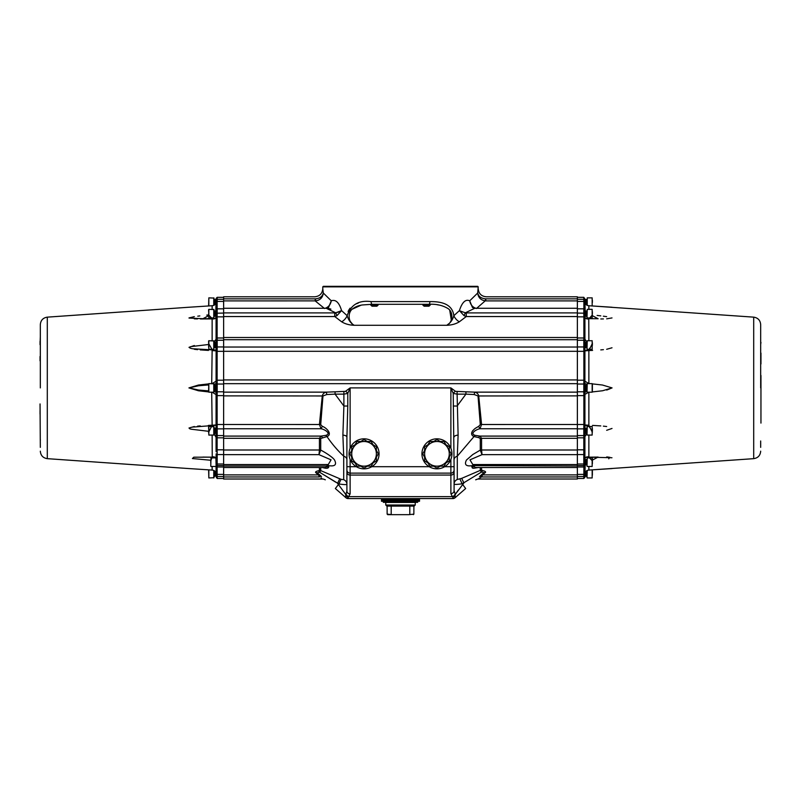 <?xml version="1.0" encoding="UTF-8"?>
<svg xmlns="http://www.w3.org/2000/svg" width="801" height="801" viewBox="0 0 801 801"><rect width="100%" height="100%" fill="white"/><g stroke="black" fill="none" stroke-linecap="round" stroke-linejoin="round"><path stroke-width="1.2" d="M364.055 468.835A15.009 15.009 -0 0 0 379.063 453.827A15.009 15.009 -0 0 0 364.055 438.828A15.009 15.009 -0 0 0 349.046 453.827A15.009 15.009 -0 0 0 364.055 468.835M436.945 468.835A15.009 15.009 -0 0 0 451.954 453.827A15.009 15.009 -0 0 0 436.945 438.828A15.009 15.009 -0 0 0 421.937 453.827A15.009 15.009 -0 0 0 436.945 468.835M322.783 286.868L323.314 286.337L477.686 286.337L478.217 286.868L322.783 286.868L322.783 288.75C322.302 293.627 319.629 296.31 314.743 296.791L223.629 296.791L223.629 479.018L323.214 479.018L325.326 479.809M478.217 286.868L477.706 293.006L469.726 300.816C465.551 298.953 462.107 302.217 459.414 310.618L453.837 315.714C452.295 303.118 439.769 301.496 429.877 301.607A2.683 1.011 90 0 1 428.865 304.29C436.074 303.889 442.322 305.231 447.629 308.335C453.746 311.699 453.046 322.523 446.778 325.296L354.222 325.296C350.768 323.234 348.415 320.04 347.163 315.714L341.586 310.618C339.153 302.498 335.719 299.234 331.274 300.816L323.294 293.006L322.783 288.75M371.123 301.607A2.683 1.011 -90 0 0 372.135 304.29L428.865 304.29L372.135 304.29L362.242 304.971C358.698 305.511 355.744 306.633 353.371 308.325C347.244 311.769 347.964 322.613 354.222 325.296C349.306 325.106 345.111 323.934 341.647 321.792A8.04 4.746 129.2 0 0 347.163 315.714C350.868 304.68 358.858 299.985 371.123 301.607L429.877 301.607M422.878 305.091L430.217 305.091L422.878 305.091L424.119 306.212L428.976 306.212L430.217 305.091M370.783 305.091L378.122 305.091L374.447 304.51L370.783 305.091L372.024 306.212L376.881 306.212L378.122 305.091M454.097 459.614A5.357 3.745 180 0 1 457.301 456.19L457.301 479.479L461.716 478.347L463.879 482.973L455.469 494.167A3.214 2.493 124.8 0 1 452.795 497.081L452.365 496.64A3.214 2.523 -46.4 0 0 455.158 493.806L454.097 490.783A3.214 2.824 0 0 1 450.883 493.606L452.365 496.64L348.926 496.64A3.214 2.583 -137.3 0 1 346.052 493.806L345.631 494.307L337.581 483.373L339.744 478.738L341.016 479.328L338.863 483.964C343.719 484.675 346.402 484.785 346.903 484.275A5.357 5.036 0 0 0 343.699 479.669L343.699 456.19A5.357 3.745 180 0 1 346.903 459.614L346.903 484.275M456.019 496.92L455.008 497.791L455.158 493.806M346.903 491.073A3.214 2.824 0 0 0 350.117 493.897L350.117 475.073A3.214 2.824 180 0 1 346.903 472.25L346.903 491.073L346.052 493.806M350.117 493.897L348.345 497.261A3.214 2.543 -124.1 0 1 345.631 494.307L345.952 497.761M348.345 497.261L347.784 498.242A3.214 3.064 131 0 1 345.682 497.521L335.349 488.53L338.863 483.964L319.729 472.31L320.72 470.608L339.744 478.738M452.895 498.582L348.105 498.582L452.895 498.582A3.214 3.214 0 0 0 455.008 497.791A3.214 3.214 0 0 1 452.895 498.582L452.795 497.081M345.992 497.791A3.214 3.214 0 0 0 348.105 498.582L347.784 498.242M457.301 479.479A5.357 5.016 0 0 0 454.097 484.074C454.517 484.595 457.201 484.495 462.137 483.784L465.651 488.53L455.429 497.431A3.214 3.014 -131 0 1 453.316 498.122M455.959 493.446L458.292 490.072M322.292 437.616A3.214 1.622 85.4 0 0 321.001 436.094L319.429 438.307A3.214 1.852 180 0 1 320.72 438.467L326.988 436.565C331.864 443.754 337.431 450.292 343.699 456.19L342.888 435.093A5.357 1.972 180 0 1 346.903 437.006L346.903 472.25M450.883 459.404L450.883 466.693L454.097 466.693L454.097 469.907A3.214 3.214 0 0 1 450.883 473.131L450.883 475.073L350.117 475.073L350.117 473.131A3.214 3.214 0 0 1 346.903 469.907A3.214 3.214 0 0 0 350.117 473.131L450.883 473.131A3.214 3.214 0 0 0 454.097 469.907L454.097 490.783M341.016 479.328L343.699 479.669M454.097 466.693L453.216 393.421L457.111 394.132L458.112 435.093A5.357 1.972 -0 0 0 454.097 437.006M223.629 436.094L321.001 436.094L325.697 435.384A3.214 1.932 -116.8 0 1 326.988 436.565C332.625 434.482 326.828 427.874 322.272 426.292L320.71 424.62L322.973 395.964L326.788 394.543L335.068 394.132L335.068 391.799L345.451 391.349A3.214 1.762 -141.5 0 1 347.784 393.421L347.784 406.037L343.889 406.037L343.889 394.132L347.784 393.421L350.117 387.904L450.883 387.904L453.216 393.421A3.214 1.762 -38.5 0 1 455.549 391.349L465.932 391.799L465.932 394.132L474.212 394.543L478.027 395.964L480.29 424.62L478.728 426.292C474.482 428.815 475.013 428.395 472.51 430.998C470.958 433.591 471.449 435.444 474.012 436.565L457.301 456.19L458.112 435.093M342.888 435.093L343.889 406.037L335.068 394.132L343.889 394.132L343.889 391.799M347.784 406.037L346.903 437.006M457.111 391.799L457.111 394.132L465.932 394.132L457.111 406.037L453.216 406.037M459.984 479.148L462.137 483.784L481.341 472.129C483.283 472.109 483.924 472.47 483.253 473.221L480.42 475.684A3.214 3.184 49 0 1 482.532 474.903L577.371 474.903L577.371 479.018L477.786 479.018L475.674 479.809M321.521 476.505A3.214 1.462 -49 0 0 319.409 476.955L318.468 474.903A3.214 3.184 -49 0 1 320.58 475.684L321.521 476.505C326.548 480.88 326.548 480.88 321.521 476.505L317.897 473.351C317.266 472.65 317.877 472.3 319.729 472.31L335.769 482.202M223.629 298.853L315.183 298.853L315.183 300.906L324.505 308.485C328.19 307.484 330.443 304.931 331.274 300.816L328.53 307.524L331.244 300.976M315.814 300.876L315.394 298.853C319.889 298.403 322.523 296.46 323.294 293.006C322.783 297.481 320.29 300.105 315.814 300.876L223.629 300.906M223.629 450.002L319.419 450.002A3.214 2.263 11.8 0 1 320.66 450.312L320.72 450.112A3.214 2.283 0 0 0 319.429 449.922L318.978 454.648L223.629 454.648M322.292 467.464C327.098 468.915 329.241 468.365 328.71 465.812L328.62 465.651C334.968 466.593 336.941 464.72 334.538 460.014C332.525 456.81 323.374 451.363 320.72 450.112L320.72 438.467M326.848 464.52L327.319 465.611A3.214 2.483 158.3 0 1 328.62 465.651L326.848 464.52L328.26 464.55L331.043 459.844L318.978 454.648L320.66 450.312M327.319 465.611L327.599 467.253M328.71 465.812A3.214 2.063 -36 0 0 327.419 466.022L223.629 466.022M481.571 449.922A3.214 2.283 0 0 0 480.28 450.112L480.34 450.312A3.214 2.263 -11.8 0 1 481.581 450.002L481.571 438.307L479.999 436.094A3.214 1.622 -85.4 0 0 478.708 437.616L480.28 438.467A3.214 1.852 180 0 1 481.571 438.307L577.371 438.307L577.371 474.903M480.28 438.467L480.28 450.112L472.79 454.527L466.452 460.034C464.099 464.72 466.082 466.593 472.38 465.651A3.214 2.483 -158.3 0 1 473.681 465.611L474.152 464.52L472.29 465.812C471.509 469.236 473.121 468.245 478.708 467.464M473.061 466.723L473.581 466.022A3.214 2.063 36 0 0 472.29 465.812M577.371 466.022L473.681 465.611M461.716 478.347L480.28 470.387L481.341 472.129A3.214 1.702 102.3 0 1 482.633 470.577C485.136 471.138 486.047 471.789 485.366 472.53A3.214 2.994 49 0 0 483.253 473.221M479.479 476.505C474.462 480.87 474.462 480.87 479.479 476.505A3.214 1.462 49 0 1 481.591 476.955L482.532 474.903L485.366 472.53M473.481 468.114L471.779 466.793M339.003 311.919L335.659 312.811L341.586 310.618L337.001 315.614L335.659 312.811L326.237 308.275L223.629 308.275M358.237 303.098L356.085 303.869M350.117 308.145L348.795 310.067M348.405 310.828L348.105 311.509M361.081 305.191L352.45 309.076M350.448 321.612L352.07 323.634M478.197 288.861L478.217 288.75C478.698 293.627 481.371 296.31 486.257 296.791L577.371 296.791L577.371 316.545L466.262 316.545L459.353 321.792A8.04 4.746 50.8 0 1 453.837 315.714C452.615 320 450.262 323.204 446.778 325.296L448.93 323.634M451.333 320.08L449.741 310.307M439.909 305.191L437.126 304.73M446.347 304.54L445.466 304.11M461.997 311.919L459.864 310.918M459.694 310.808L465.341 312.811L463.999 315.614L459.414 310.618L458.382 311.569M485.606 298.853L485.186 300.876C480.71 300.105 478.217 297.481 477.706 293.006C478.467 296.45 481.101 298.403 485.606 298.853C486.437 296.11 486.437 296.11 485.606 298.853L577.371 298.853M577.371 308.275L474.763 308.275L472.46 307.514L469.726 300.816C470.547 304.911 472.8 307.464 476.495 308.485L485.186 300.876M474.903 295.769L477.706 293.006M331.083 300.635L331.774 300.535M577.371 316.545L577.371 428.765L479.969 428.765C476.355 429.256 469.246 433.721 475.303 435.384A3.214 1.932 -63.2 0 0 474.012 436.565L478.708 437.616M223.629 474.903L318.468 474.903L315.784 472.66A3.214 3.004 131 0 1 317.897 473.351M315.784 472.66C315.143 471.959 316.015 471.328 318.397 470.788A3.214 1.752 -102.5 0 1 319.729 472.31M320.72 467.534L320.72 470.608A3.214 3.034 0 0 0 319.429 470.347L319.429 467.534M318.397 470.788L319.429 470.347M318.468 474.903L319.409 476.955C324.435 479.689 324.435 479.689 319.409 476.955L223.629 476.955M320.991 477.817L321.652 478.167M327.198 308.315L329.591 308.725M329.932 308.816L330.903 309.126M315.394 298.853C314.563 296.11 314.563 296.11 315.394 298.853L315.183 298.853M223.629 312.901L334.738 312.901L334.738 316.545L223.629 316.545M337.001 315.614L334.738 316.545L341.647 321.792M334.738 312.901L335.659 312.811M322.973 395.964L223.629 395.874M223.629 392.14L326.327 392.14L326.788 394.543M335.068 391.799L326.327 392.14C324.205 392.53 322.853 393.782 322.282 395.874L319.429 424.5L321.031 428.765L223.629 428.765M322.272 426.292A3.214 0.601 -62.1 0 1 321.031 428.765C324.665 429.246 331.754 433.772 325.697 435.384M223.629 467.534L325.566 467.534L327.419 466.022M577.371 454.648L482.022 454.648L481.581 450.002L577.371 450.002M472.81 464.55L469.957 459.844L482.022 454.648L480.34 450.312M473.581 466.022L475.333 467.534M481.571 467.534L481.571 470.127A3.214 3.024 -0 0 0 480.28 470.387L480.28 467.534M481.571 470.127L482.633 470.577M577.371 476.955L481.591 476.955C476.565 479.689 476.565 479.689 481.591 476.955L480.009 477.817M478.798 478.477L479.348 478.167M577.371 300.906L485.817 300.906L485.817 298.853M474.763 308.275L465.341 312.811L466.262 312.901L577.371 312.901M466.262 312.901L466.262 316.545L463.999 315.614M459.353 321.792C455.889 323.934 451.704 325.106 446.778 325.296L429.446 325.296M345.451 391.349L350.117 387.904L350.117 448.26M450.883 448.26L450.883 387.904L455.549 391.349M465.932 391.799L474.673 392.14L474.212 394.543M577.371 395.874L478.027 395.964M478.728 426.292A3.214 0.601 62.1 0 0 479.969 428.765L481.571 424.5L478.718 395.874C478.167 393.792 476.815 392.55 474.673 392.14L577.371 392.14M475.303 435.384L479.999 436.094L577.371 436.094L577.371 438.307M577.371 428.765L577.371 436.094M415.238 505.02L414.167 506.092L386.833 506.092L385.762 505.02L415.238 505.02L415.238 502.447L385.762 502.447L385.762 505.02M413.316 514.663L413.857 514.132L409.011 514.663L413.857 514.132L413.897 506.092M409.011 514.663L387.684 514.663L387.143 514.132L387.684 514.663M387.103 506.092L387.143 514.132L391.989 514.663M409.802 506.092L409.802 514.132M391.198 514.132L391.198 506.092M419.524 498.582L419.524 499.654L381.476 499.654L381.476 500.194L419.524 500.194L381.476 500.194L381.476 501.266L419.524 501.266L419.524 499.654L381.476 499.654L381.476 498.582M417.651 501.266L417.651 502.337L383.349 502.337L383.349 501.266M403.013 502.337L403.013 501.266M397.987 502.337L397.987 501.266M400.55 502.337L400.55 501.266M400.45 502.337L400.45 501.266M585.151 459.934L584.89 464.85L585.401 459.494L585.691 464.85L586.212 459.494L586.212 464.85L586.813 464.85L587.023 459.273M586.813 464.85L587.023 460.615M592.38 463.729L592.38 458.102L592.38 463.729M585.401 459.494L585.691 464.85M587.023 465.071L587.023 463.729M586.212 471.168L586.212 476.345L586.813 476.345L587.023 470.768M586.813 476.345L587.023 472.109M592.38 475.213L592.38 469.847L592.38 475.213M585.952 471.429L585.691 476.345L585.691 471.729M585.151 472.72L585.151 475.894L584.89 473.781M585.401 472.169L585.691 476.345M587.023 476.555L587.023 475.213M585.151 428.545L584.89 433.461L585.401 428.104L585.691 433.461L586.212 428.104L586.212 433.461L586.813 433.461L587.023 427.884M586.813 433.461L587.023 429.226M592.38 428.495L592.38 431.108M585.401 428.104L585.691 433.461M585.952 304.38L586.212 299.464L586.212 304.64M587.023 305.211L586.432 304.831L587.023 299.254L587.023 305.211L587.023 300.595M592.38 300.185L592.38 302.468M585.151 303.088L585.691 299.464L585.691 304.08M585.401 299.464L585.401 303.639M585.151 299.914L584.89 302.027M587.023 303.249L586.813 304.831M585.151 311.399L584.89 316.315L585.401 310.958L585.691 316.315L586.212 310.958L586.212 316.315L586.813 316.315L587.023 310.738L587.023 317.707L587.023 312.08M592.38 311.669L592.38 313.962M585.401 310.958L585.691 316.315M587.023 314.743L586.813 316.315M585.151 342.788L584.89 347.704L585.401 342.347L585.691 347.704L586.212 342.347L586.212 347.704L586.813 347.704L587.023 342.127L584.92 339.234L584.88 340.645L584.88 339.324M586.813 347.704L587.023 343.469M592.38 342.738L592.38 345.351M585.401 342.347L585.691 347.704M587.023 347.924L587.023 346.583M585.151 385.671L584.89 390.588L585.401 385.221L585.691 390.588L586.212 385.221L586.212 390.588L586.813 390.588L587.023 385.011L587.023 391.979L587.023 386.352M587.023 386.803L587.023 385.011M592.38 389.456L592.38 383.829L592.38 389.456M585.401 385.221L585.691 390.588M215.048 471.429L214.788 476.345L214.788 471.168M214.568 470.978L213.977 470.768L213.977 476.555L214.788 476.345M208.62 469.847L208.831 477.947L213.977 477.736L213.977 470.598M215.048 475.894L215.309 471.729M216.11 473.781L215.849 475.894L215.849 472.72M215.849 475.894L215.599 472.169M216.12 459.414L216.12 465.441M210.763 462.718L210.763 460.355M214.788 433.461L214.788 428.104L213.977 427.884L213.977 433.681L215.048 433.021L215.309 428.104L215.048 433.021M213.767 435.073L213.977 426.713L208.831 426.492L208.831 435.073L213.767 435.073L213.767 426.492M208.62 432.93L208.831 426.492M215.849 433.021L216.11 428.104L216.11 433.461L215.599 433.461L215.309 428.104M208.62 426.713L208.62 428.635M214.788 390.588L214.788 385.221L213.977 385.011L213.977 390.798L215.048 390.137L215.309 385.221L215.048 390.137M213.767 392.19L213.977 383.829L208.831 383.619L208.831 392.19L213.767 392.19L213.767 383.619M208.62 390.047L208.831 383.619M215.849 390.137L216.11 385.221L216.11 390.588L215.599 390.588L215.309 385.221M208.62 383.829L208.62 385.762M214.788 347.704L214.788 342.347L213.977 342.127L213.977 347.924L215.048 347.264L215.309 342.347L215.048 347.264M213.767 349.316L213.977 340.956L208.831 340.735L208.831 349.316L213.767 349.316L213.767 340.735M208.62 347.173L208.831 340.735M215.849 347.264L216.11 342.347L216.11 347.704L215.599 347.704L215.309 342.347M208.62 340.956L208.62 342.878M214.788 316.315L214.788 310.958L213.977 310.738L213.977 316.535L215.048 315.874L215.309 310.958L215.048 315.874M213.767 317.927L213.977 309.566L208.831 309.346L208.831 317.927L213.767 317.927L213.767 309.346M208.62 315.784L208.831 309.346M215.849 315.874L216.11 310.958L216.11 316.315L215.599 316.315L215.309 310.958M208.62 309.566L208.62 311.489M214.788 304.64L214.788 299.464L213.977 299.254L213.977 305.041L214.568 304.831L213.977 305.211L213.977 298.072L208.831 297.862L208.831 305.952M212.135 309.346L212.135 305.732L188.936 307.244L212.135 305.732L188.936 307.244L208.62 305.962L208.831 297.862M215.048 304.38L215.309 299.464L215.309 304.08M215.849 303.088L215.849 299.914L216.11 302.027M215.849 299.914L215.309 299.464M215.599 303.639L215.599 299.464M351.729 450.522L351.729 446.718L355.033 444.805M360.75 441.501L364.055 439.599L367.359 441.501M373.076 444.805L376.38 446.718L376.38 450.522M373.076 462.858L376.38 460.945L376.38 457.131M367.359 466.162L364.055 468.064L360.75 466.162M355.033 462.858L351.729 460.945L351.729 457.131M424.62 450.522L424.62 446.718L427.924 444.805M433.641 441.501L436.945 439.599L440.25 441.501M445.967 444.805L449.271 446.718L449.271 450.522M445.967 462.858L449.271 460.945L449.271 457.131M440.25 466.162L436.945 468.064L433.641 466.162M427.924 462.858L424.62 460.945L424.62 457.131M364.055 441.501A12.325 12.325 180 0 1 374.728 459.994L378.292 453.827L371.173 441.501L356.936 441.501L353.381 447.669A12.325 12.325 180 0 1 364.055 441.501M353.381 459.994A12.325 12.325 180 0 1 353.381 447.669L349.817 453.827L356.936 466.162L364.055 466.162A12.325 12.325 180 0 1 353.381 459.994M364.055 466.162A12.325 12.325 -0 0 0 374.728 459.994L371.173 466.162L364.055 466.162M436.945 441.501A12.325 12.325 180 0 1 447.619 459.994L451.183 453.827L444.064 441.501L429.827 441.501L426.272 447.669A12.325 12.325 180 0 1 436.945 441.501M426.272 459.994A12.325 12.325 180 0 1 426.272 447.669L422.708 453.827L429.827 466.162L436.945 466.162A12.325 12.325 180 0 1 426.272 459.994M436.945 466.162A12.325 12.325 -0 0 0 447.619 459.994L444.064 466.162L436.945 466.162M592.38 344.5L588.755 349.787L584.88 350.548L584.88 341.757M587.023 391.439L584.88 392.27L584.88 394.382L584.92 350.858L588.865 350.568L588.755 349.787M584.92 436.575L587.023 433.661L584.88 436.485L584.88 425.691L588.755 426.022L588.865 425.251L592.38 432.35M584.88 465.922L583.809 466.993L583.809 465.551A1.071 0.751 0 0 0 584.88 464.8L584.93 437.296A1.071 0.621 -0 0 1 583.869 437.817L577.371 437.817M760.68 387.904L760.68 324.635L760.68 387.904M606.707 390.077L612.074 387.904L602.592 390.758L592.38 391.919M588.755 457.151L592.38 460.875M588.865 466.462L588.865 470.077L612.064 468.565L588.865 470.077C586.702 470.287 585.381 471.469 584.92 473.621L585.201 464.5M606.647 456.97L608.51 457.071M609.751 457.171L608.77 458.803M606.667 430.297L612.004 428.455M606.667 426.522L603.383 426.142M600.78 425.912L592.55 425.401M760.68 354.332L760.68 352.881M760.95 363.974L760.68 355.083M760.68 447.348L760.68 440.971M760.95 423.108L760.95 375.449M760.95 363.784L760.95 353.061M760.68 347.884L760.68 336.8M760.95 342.387L760.68 344.58M611.964 457.751L588.785 457.171L598.127 457.081L592.38 460.094M588.755 426.022L592.38 431.308M592.38 384.921L592.38 390.888M584.88 394.382L588.865 392.19M592.38 383.889L602.482 385.031L612.074 387.904M592.38 343.459L588.865 350.568L588.865 383.579L584.92 381.196M592.38 315.714L598.127 318.728L588.755 318.658L588.865 340.735M592.38 314.933L588.865 318.908C586.702 319.199 585.381 318.578 584.92 317.036L584.92 339.234M585.201 311.309L584.92 302.187C585.381 304.34 586.702 305.521 588.865 305.732L612.064 307.244L588.865 305.732L588.865 309.346M600.8 318.968L603.423 318.928M606.667 318.838L612.004 317.927M606.657 316.655L603.353 316.185M600.78 315.864L597.125 315.444M589.476 350.538L592.59 350.407M600.78 349.897L603.413 349.667M606.667 349.286L612.004 347.784M588.865 435.073L588.865 456.9C586.452 456.55 585.12 457.351 584.88 459.303L584.88 451.694L583.809 452.014L583.809 454.567L584.88 454.758M584.88 457.721L584.88 459.303C584.66 457.792 585.962 457.081 588.785 457.171M588.865 392.23L588.865 425.251L584.92 424.951L584.88 425.691M584.88 392.27L584.88 387.904M584.88 384.63L584.88 383.539L587.023 384.37M584.88 383.539L584.88 381.426M584.92 424.951L584.92 394.613M584.88 475.894L584.88 473.842L584.88 477.416L583.809 478.487L583.809 476.535A1.071 0.641 0 0 0 584.88 475.894C584.88 477.857 584.88 477.857 584.88 475.894M584.88 464.8L584.88 462.878M584.88 434.052L584.88 425.261M584.88 436.485L584.88 435.163A1.071 0.951 180 0 1 583.809 436.124L583.809 452.014M584.88 341.296L584.88 340.645A1.071 0.951 180 0 0 583.809 339.684L583.809 340.235A1.071 1.061 0 0 1 584.88 341.296L584.88 345.021M584.88 316.715L584.88 309.887L583.809 308.816L577.371 308.816M584.88 316.725L584.88 313.632M577.371 299.274L583.809 299.274A1.071 0.641 0 0 1 584.88 299.914C584.88 297.962 584.88 297.962 584.88 299.914L584.88 301.466A1.071 0.901 180 0 0 583.809 300.565L583.869 301.416A1.071 1.071 -0 0 1 584.93 302.327M583.809 300.565L583.809 297.321L584.88 298.873M584.88 301.967L584.88 301.466M577.371 435.574L583.809 435.574A1.071 1.061 -0 0 0 584.88 434.512L584.88 435.163M577.371 474.392L583.869 474.392L583.809 476.535L577.371 476.535M584.88 474.342A1.071 0.901 180 0 1 583.809 475.243M480.29 424.62A3.214 1.352 -0.5 0 1 481.571 424.5L583.869 424.48L583.809 428.865L584.88 429.296M584.88 427.083L583.809 427.023M584.88 392.57A1.071 0.581 180 0 1 583.809 393.161L583.869 395.604L584.93 395.524M577.371 380.205L583.869 380.205L583.809 384.029A1.071 0.861 0 0 1 584.88 384.891M584.88 383.238A1.071 0.581 180 0 0 583.809 382.648M584.88 348.725L583.809 348.785L583.869 351.329L584.93 351.719M577.371 337.992L583.869 337.992L583.809 339.684M584.88 315.384L583.809 314.893L583.869 316.856A1.071 0.881 -0 0 1 584.93 317.596M208.62 431.308L191.439 429.236C186.353 428.315 192.07 426.863 194.503 426.963L216.12 425.261L216.07 437.296L213.977 433.661M216.12 465.091L216.12 459.303C215.88 457.351 214.548 456.55 212.135 456.9L210.763 461.096M40.32 387.904L40.32 324.635L40.32 387.904M216.12 459.133L216.12 462.177M216.12 427.083L217.191 426.733L217.131 424.48L216.07 424.089L216.08 424.951L212.135 425.251L212.245 426.022M223.629 351.329L217.131 351.329L217.191 346.943L216.12 346.513L216.08 381.196L212.135 383.619M213.977 384.37L216.12 383.539L216.12 392.27L213.977 391.439M223.629 299.274L217.191 299.274L217.191 297.321L216.12 298.393L216.12 301.466A1.071 0.901 0 0 1 217.191 300.565L217.191 299.274A1.071 0.641 180 0 0 216.12 299.914L216.12 301.466M208.62 390.888L198.538 390.037L189.046 387.904L198.548 385.772L208.62 384.921M216.12 348.295L216.12 350.117L194.363 348.835C191.699 348.956 186.453 347.344 191.609 346.533L208.62 344.5M211.504 425.271L208.42 425.401M200.22 425.912L197.587 426.142M194.333 426.522L188.996 428.024M216.07 466.382L216.08 473.621C215.619 471.469 214.298 470.287 212.135 470.077L188.936 468.565L212.135 470.077L212.135 466.462M208.62 432.35L212.135 425.251L211.704 392.19M208.62 391.919L198.458 390.768L188.926 387.904L198.458 385.041L208.62 383.889M40.32 375.419L40.32 382.608M40.05 403.934L40.32 447.348M40.32 440.57L40.32 439.589M40.05 356.465L40.05 360.84M40.05 410.482L40.05 414.097M40.32 336.8L40.05 344.58M40.32 341.406L40.32 340.545M40.05 341.406L40.05 344.69M194.333 345.511L188.996 347.354M194.333 349.286L197.617 349.667M200.22 349.897L208.45 350.407M189.036 318.057L203.284 318.728M212.245 318.658L208.62 314.933L206.758 315.123M199.829 315.914L197.767 316.175M194.343 316.655L188.996 317.927M194.313 318.838L197.477 318.928M200.4 318.968L211.474 318.918M216.1 316.876C216.19 317.997 214.898 318.588 212.215 318.638L202.873 318.728L208.62 315.714M212.245 349.787L208.62 343.459M212.135 392.19L216.08 394.613L216.12 392.27M211.704 383.619L212.135 350.568L216.08 350.858M210.763 460.255L192.41 458.552L193.782 457.201L212.175 457.151M212.135 435.073L212.245 457.151M216.08 302.177C215.699 304.37 214.388 305.551 212.135 305.732C214.298 305.521 215.619 304.34 216.08 302.187L215.799 311.309M212.135 340.735L212.135 318.908C214.298 319.199 215.619 318.578 216.08 317.036L216.08 339.234L213.977 342.147M216.08 339.234L216.12 340.645A1.071 0.951 0 0 1 217.191 339.684L217.131 337.992A1.071 0.621 180 0 0 216.07 338.513M216.08 381.196L216.12 383.539M216.08 394.613L216.07 424.089M216.12 457.081L216.12 453.897L216.12 454.758L217.191 454.567L217.131 449.812A1.071 0.761 180 0 1 216.07 449.161L216.12 451.694L217.191 452.014M202.893 457.081L212.215 457.171C215.038 457.081 216.34 457.792 216.12 459.303L216.12 457.721M223.629 476.535L217.191 476.535A1.071 0.641 180 0 1 216.12 475.894C216.12 477.857 216.12 477.857 216.12 475.894L216.12 474.342A1.071 0.901 -0 0 0 217.191 475.243L217.131 474.392A1.071 1.071 180 0 1 216.07 473.481M217.191 475.243L217.191 478.487L216.12 476.935M216.12 473.842L216.12 474.342M223.629 340.235L217.191 340.235A1.071 1.061 180 0 0 216.12 341.296L216.12 346.513M216.12 299.914C216.12 297.962 216.12 297.962 216.12 299.914M223.629 316.856L217.131 316.856L217.191 308.816L216.12 309.887L216.12 316.715M216.12 313.632L216.12 316.725M216.12 339.324L216.12 340.645M216.12 381.426L216.12 394.382M223.629 437.817L217.131 437.817L217.191 436.124A1.071 0.951 0 0 1 216.12 435.163L216.12 436.485M216.12 315.384L217.191 314.893M216.12 348.725L217.191 348.785M216.12 383.238A1.071 0.581 0 0 1 217.191 382.648L217.131 380.205L216.07 380.285M223.629 395.604L217.131 395.604L217.191 391.779A1.071 0.861 180 0 1 216.12 390.918M216.12 392.57A1.071 0.581 0 0 0 217.191 393.161M223.629 301.416L217.131 301.416L217.191 300.565M356.325 466.693L350.117 466.693L350.117 459.404M450.883 473.131L450.883 466.693L444.675 466.693M454.097 472.25A3.214 2.824 180 0 1 450.883 475.073L450.883 493.606M346.903 466.693L350.117 466.693L350.117 473.131M429.216 466.693L371.784 466.693M320.71 424.62A3.214 1.352 0.5 0 0 319.429 424.5L217.131 424.48L217.131 395.604L216.07 395.524M319.429 449.922L319.429 438.307L223.629 438.307M354.222 325.296L371.554 325.296M223.629 337.501L577.371 337.501M577.371 339.714L223.629 339.714M223.629 347.043L577.371 347.043M577.371 351.309L223.629 351.309M223.629 379.934L577.371 379.934M577.371 383.669L223.629 383.669M398.227 502.337L398.227 501.266M402.773 502.337L402.773 501.266L402.773 502.337M402.603 502.337L402.603 501.266M400.9 502.337L400.9 501.266M400.61 502.337L400.61 501.266M400.39 502.337L400.39 501.266M400.1 502.337L400.1 501.266M398.397 502.337L398.397 501.266M587.233 466.462L592.169 466.462L592.169 457.882L587.233 457.882L587.023 466.242M587.233 470.487L587.023 477.736M587.233 477.947L592.169 477.947L592.169 469.857M587.233 435.073L592.169 435.073L592.169 426.492L587.233 426.492L587.023 434.853M592.169 305.952L592.169 297.862L587.233 297.862L587.233 305.321M587.233 317.927L592.169 317.927L592.169 309.346L587.233 309.346L587.023 317.707M587.233 349.316L592.169 349.316L592.169 340.735L587.233 340.735L587.023 349.096M587.233 392.19L592.169 392.19L592.169 383.619L587.233 383.619L587.023 391.979M214.187 470.978L214.187 476.345M213.767 477.947L213.767 470.487M208.831 469.857L208.831 477.947M216.12 466.242L215.91 458.302M215.569 457.882L210.973 457.882L210.763 466.242M214.187 428.104L214.187 433.461M214.187 385.221L214.187 390.588M214.187 342.347L214.187 347.704M214.187 310.958L214.187 316.315M214.187 299.464L214.187 304.831M213.767 305.321L213.767 297.862M577.371 346.943L583.809 346.943L583.809 340.235L577.371 340.235M583.809 348.785L583.809 346.943L584.88 346.513M577.371 391.779L583.809 391.779L583.809 384.029L577.371 384.029M583.809 393.161L583.809 391.779A1.071 0.861 0 0 0 584.88 390.918M583.809 436.124L583.809 428.865L577.371 428.865M583.809 463.979L583.809 454.567L577.371 454.567M584.92 473.631C585.301 471.439 586.612 470.257 588.865 470.077L753.701 458.663L753.701 317.146C757.976 317.817 760.309 320.32 760.68 324.635M583.869 466.993L583.869 474.392A1.071 1.071 -0 0 0 584.93 473.481M584.88 462.938L583.809 464.009L583.809 465.551L577.371 465.551M577.371 449.812L583.869 449.812A1.071 0.761 0 0 0 584.93 449.161M577.371 395.604L583.869 395.604L583.869 424.48L584.93 424.089M577.371 351.329L583.869 351.329L583.869 380.205L584.93 380.285M577.371 316.856L583.869 316.856L583.869 337.992A1.071 0.621 0 0 1 584.93 338.513M577.371 313.081L584.88 313.211M583.809 308.816L583.809 314.893M583.869 308.816L583.869 301.416L577.371 301.416M40.32 324.635C40.691 320.32 43.024 317.817 47.299 317.146L47.299 458.663L189.036 468.575M223.629 454.567L217.191 454.567L217.191 464.009L216.12 462.938M223.629 428.865L217.191 428.865L217.191 435.574A1.071 1.061 180 0 1 216.12 434.512M216.12 429.296L217.191 428.865L217.191 427.023M223.629 384.029L217.191 384.029L217.191 391.779L223.629 391.779M217.191 339.684L217.191 346.943L223.629 346.943M223.629 449.812L217.131 449.812L217.131 437.817A1.071 0.621 180 0 1 216.07 437.296L216.07 449.161M223.629 313.081L216.12 313.211M223.629 337.992L217.131 337.992L217.131 316.856A1.071 0.881 180 0 0 216.07 317.596M223.629 380.205L217.131 380.205L217.131 351.329L216.07 351.719M217.191 382.648L217.191 384.029A1.071 0.861 180 0 0 216.12 384.891M217.191 436.124L217.191 435.574L223.629 435.574M223.629 465.551L217.191 465.551A1.071 0.751 180 0 1 216.12 464.8M216.12 465.922L217.191 466.993L217.191 464.009L223.629 464.009M217.131 466.993L217.131 474.392L223.629 474.392M217.131 308.816L217.131 301.416A1.071 1.071 180 0 0 216.07 302.327M328.34 307.654L326.237 308.275M223.629 464.55L328.18 464.55M475.524 467.534L577.371 467.534M472.74 464.55L577.371 464.55M586.212 459.494L586.813 459.494M586.212 428.104L586.813 428.104M586.212 299.464L586.813 299.464M586.212 310.958L586.813 310.958M586.212 342.347L586.813 342.347M586.212 385.221L586.813 385.221M215.91 466.462L210.973 466.462M753.701 458.663C757.976 457.992 760.309 455.489 760.68 451.173M592.38 469.847L611.964 468.575M598.107 318.728L588.785 318.638C586.102 318.588 584.81 317.997 584.9 316.876M594.783 306.122L611.964 307.234M584.92 302.177C585.301 304.37 586.612 305.551 588.865 305.732L753.701 317.146M597.406 318.728L598.127 318.728M583.809 478.487L577.371 478.487M583.809 466.993L577.371 466.993M583.809 464.009L577.371 464.009M583.809 297.321L577.371 297.321M47.299 458.663C43.024 457.992 40.691 455.489 40.32 451.173M206.217 469.686L212.135 470.077C214.388 470.257 215.699 471.439 216.08 473.631M212.215 318.638L202.873 318.728M47.299 317.146L189.036 307.234M203.594 457.081L202.873 457.081L203.594 457.081M217.191 308.816L223.629 308.816M217.191 466.993L223.629 466.993M217.191 478.487L223.629 478.487M217.191 297.321L223.629 297.321"/></g></svg>
